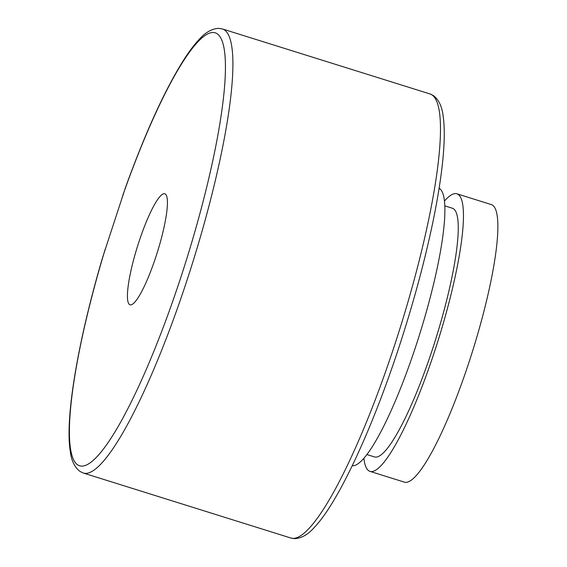 <?xml version="1.0" encoding="UTF-8"?>
<svg xmlns="http://www.w3.org/2000/svg" width="567" height="567" viewBox="0 0 567 567"><rect width="100%" height="100%" fill="white"/><g stroke="black" fill="none" stroke-linecap="round" stroke-linejoin="round"><path stroke-width="0.85" d="M352.235 465.734A145.428 25.891 -72.6 0 0 418.758 337.145A145.428 25.891 -72.6 0 0 439.957 188.868A145.428 25.891 -72.6 0 0 439.099 188.308M366.913 454.557L374.518 456.938A130.304 23.197 -72.6 0 0 434.216 343.857A130.304 23.197 -72.6 0 0 453.841 209.032A130.304 23.197 -72.6 0 0 452.388 208.238L444.783 205.864M363.901 458.285A145.428 25.891 -72.6 0 0 368.38 470.497A145.428 25.891 -72.6 0 0 369.996 471.375L404.413 482.148A145.428 25.891 -72.6 0 0 471.042 355.941A145.428 25.891 -72.6 0 0 492.943 205.46A145.428 25.891 -72.6 0 0 491.32 204.581L456.91 193.808A145.428 25.891 -72.6 0 0 444.436 201.079M369.996 471.375A145.428 25.891 -72.6 0 0 436.625 345.168A145.428 25.891 -72.6 0 0 458.526 194.687A145.428 25.891 -72.6 0 0 456.91 193.808M125.442 187.634L102.769 257M138.78 242.329A58.167 10.355 107.4 0 1 164.806 193.779A58.167 10.355 107.4 0 1 156.067 256.256A58.167 10.355 107.4 0 1 130.041 304.805A58.167 10.355 107.4 0 1 138.78 242.329M290.935 538.048L294.677 538.65C301.58 538.281 308.207 534.447 314.557 527.154C338.492 502.022 372.519 428.432 399.707 344.956C413.634 302.19 424.669 261.359 432.805 222.448C437.1 201.739 440.212 183.028 442.132 166.329C444.549 145.372 444.904 128.744 443.196 116.448C442.14 106.802 438.879 99.849 433.422 95.596L429.992 93.945A232.683 41.419 107.4 0 1 432.586 95.355A232.683 41.419 107.4 0 1 395.043 343.843A232.683 41.419 107.4 0 1 290.935 538.048L83.356 473.055A232.683 41.419 -72.6 0 0 187.464 278.851A232.683 41.419 -72.6 0 0 225.007 30.356A232.683 41.419 -72.6 0 0 222.413 28.952L218.649 28.35C211.767 28.733 205.155 32.553 198.819 39.818C194.311 44.658 189.562 50.917 184.58 58.585C165.401 88.615 145.577 131.941 125.116 188.556M122.67 195.714A226.864 40.385 107.4 0 1 219.691 36.26A226.864 40.385 107.4 0 1 181.135 276.441A226.864 40.385 107.4 0 1 79.33 465.691A226.864 40.385 107.4 0 1 105.264 248.984M222.413 28.952L429.992 93.945M103.045 256.057C78.338 339.186 64.836 417.369 70.223 451.02C71.307 460.411 74.539 467.201 79.904 471.39L83.356 473.055"/></g></svg>
